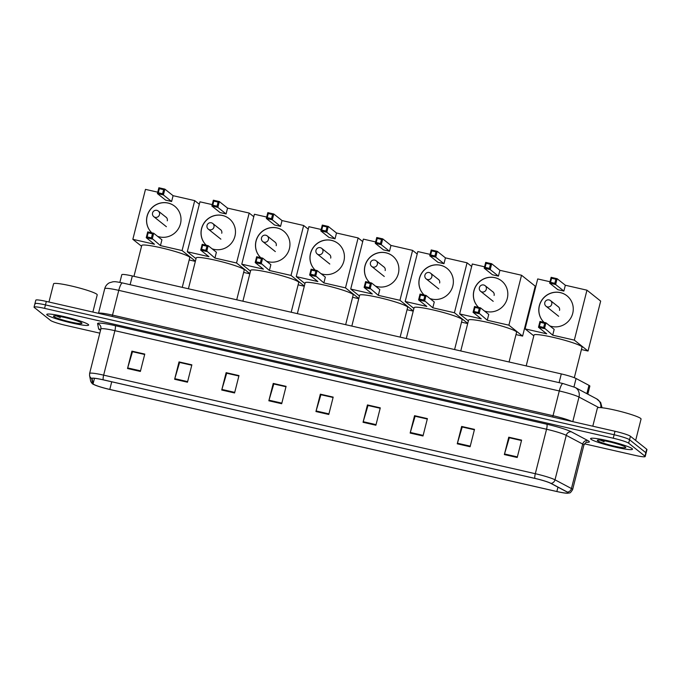 <?xml version="1.0" encoding="UTF-8"?>
<svg xmlns="http://www.w3.org/2000/svg" width="681" height="681" viewBox="0 0 681 681"><rect width="100%" height="100%" fill="white"/><g stroke="black" fill="none" stroke-linecap="round" stroke-linejoin="round"><path stroke-width="1.02" d="M121.797 274.775A13.509 1.388 14.2 0 1 121.797 274.707A13.509 1.388 14.2 0 1 132.327 275.967L561.297 373.92A13.509 1.388 14.2 0 1 576.075 378.5L588.963 385.335A13.509 1.388 14.2 0 1 589.601 385.735A13.509 1.388 14.2 0 1 589.857 386.118L587.814 394.171M584.451 443.816L634.666 455.283A13.509 1.388 -165.8 0 0 645.188 456.551L646.95 449.605A13.509 1.388 -165.8 0 0 646.703 449.222L630.427 436.257A13.509 1.388 -165.8 0 0 615.011 431.277L46.334 301.428A13.509 1.388 -165.8 0 0 35.812 300.159L34.927 303.632A13.509 1.388 -165.8 0 0 35.182 304.015M645.188 456.551A13.509 1.388 -165.8 0 0 644.941 456.168L628.674 443.203L629.55 439.73A13.509 1.388 -165.8 0 0 614.134 434.75L45.457 304.901A13.509 1.388 -165.8 0 0 34.927 303.632A13.509 1.388 -165.8 0 1 45.457 304.901L614.134 434.75A13.509 1.388 -165.8 0 1 629.55 439.73L645.818 452.695L629.55 439.73L630.427 436.257M632.096 448.617A21.613 2.222 -165.8 0 0 609.75 441.186A21.613 2.222 -165.8 0 0 590.589 438.615A21.613 2.222 -165.8 0 0 590.989 439.228A21.613 2.222 -165.8 0 0 613.334 446.651A21.613 2.222 -165.8 0 0 632.496 449.222A21.613 2.222 -165.8 0 0 632.096 448.617A21.613 2.222 -165.8 0 0 609.75 441.186A21.613 2.222 -165.8 0 0 590.589 438.615A21.613 2.222 -165.8 0 0 590.989 439.228A21.613 2.222 -165.8 0 0 613.334 446.651A21.613 2.222 -165.8 0 0 632.496 449.222A21.613 2.222 -165.8 0 0 632.096 448.617M88.258 324.437A21.613 2.222 -165.8 0 0 65.904 317.014A21.613 2.222 -165.8 0 0 46.751 314.443A21.613 2.222 -165.8 0 0 47.151 315.048A21.613 2.222 -165.8 0 0 69.496 322.471A21.613 2.222 -165.8 0 0 88.658 325.041A21.613 2.222 -165.8 0 0 88.258 324.437A21.613 2.222 -165.8 0 0 65.904 317.014A21.613 2.222 -165.8 0 0 46.751 314.443A21.613 2.222 -165.8 0 0 47.151 315.048A21.613 2.222 -165.8 0 0 69.496 322.471A21.613 2.222 -165.8 0 0 88.658 325.041A21.613 2.222 -165.8 0 0 88.258 324.437M567.818 492.457A14.412 1.481 14.2 0 1 568.082 492.865A14.412 1.481 14.2 0 1 556.854 491.512L109.794 389.43A14.412 1.481 14.2 0 1 93.084 383.786L92.046 378.585A14.412 1.481 14.2 0 1 92.046 378.508A14.412 1.481 14.2 0 1 103.282 379.862L534.934 478.428A14.412 1.481 14.2 0 1 550.699 483.314L567.137 492.031A14.412 1.481 14.2 0 1 567.818 492.457M568.158 492.533A14.769 1.515 -165.8 0 0 567.46 492.099L551.023 483.382A14.769 1.515 -165.8 0 0 534.866 478.368L103.206 379.811A14.769 1.515 -165.8 0 0 91.697 378.5L92.735 383.701A14.769 1.515 -165.8 0 0 93.527 384.382A14.769 1.515 -165.8 0 0 109.862 389.489L556.922 491.563A14.769 1.515 -165.8 0 0 567.375 493.24A14.769 1.515 -165.8 0 0 568.158 492.533M628.674 443.203A13.509 1.388 -165.8 0 0 613.258 438.223L44.58 308.374A13.509 1.388 -165.8 0 0 34.05 307.114A13.509 1.388 -165.8 0 0 34.297 307.489L50.573 320.453A13.509 1.388 -165.8 0 0 65.989 325.433L99.809 333.154M221.734 390.034L226.126 372.66L238.98 375.597L234.579 392.963L221.734 390.034A3.601 0.792 102.9 0 1 221.895 389.438L234.732 392.367M174.634 379.274L179.026 361.909L191.872 364.837L187.479 382.211L174.634 379.274A3.601 0.792 102.9 0 1 174.796 378.679L187.633 381.615M127.526 368.523L131.918 351.149L144.772 354.086L140.371 371.451L127.526 368.523A3.601 0.792 102.9 0 1 127.687 367.927L140.524 370.856M363.05 422.297L367.442 404.931L380.287 407.859L375.895 425.233L363.05 422.297A3.601 0.792 102.9 0 1 363.211 421.701L376.048 424.638M410.149 433.056L414.55 415.682L427.396 418.619L422.995 435.985L410.149 433.056A3.601 0.792 102.9 0 1 410.311 432.461L423.148 435.389M457.257 443.808L461.65 426.442L474.495 429.37L470.103 446.745L457.257 443.808A3.601 0.792 102.9 0 1 457.419 443.212L470.256 446.149M504.357 454.567L508.758 437.193L521.603 440.13L517.211 457.496L504.357 454.567A3.601 0.792 102.9 0 1 504.527 453.972L517.356 456.9M268.842 400.786L273.234 383.42L286.08 386.348L281.687 403.722L268.842 400.786A3.601 0.792 102.9 0 1 269.004 400.19L281.84 403.126M315.941 411.545L320.342 394.171L333.188 397.108L328.787 414.474L315.941 411.545A3.601 0.792 102.9 0 1 316.103 410.949L328.94 413.878M226.807 373.248L238.886 375.963M179.699 362.488L191.778 365.212L179.597 362.462L174.796 378.679M132.599 351.736L144.678 354.452M367.442 404.931L380.194 408.234M415.223 416.27L427.302 418.985M462.331 427.021L474.402 429.745M509.431 437.781L521.51 440.496M273.907 383.999L285.986 386.723M321.015 394.759L333.094 397.474L320.904 394.733L316.103 410.949M320.342 394.171L321.023 394.716M273.234 383.42L273.924 383.965M285.977 386.757L273.805 383.973L269.004 400.19M508.758 437.193L509.439 437.738M521.501 440.53L509.32 437.755L504.527 453.972M461.65 426.442L462.339 426.987M474.393 429.779L462.22 426.996L457.419 443.212M414.55 415.682L415.231 416.227M427.293 419.019L415.112 416.244L410.311 432.461M380.185 408.268L368.012 405.484L363.211 421.701M131.918 351.149L132.608 351.694M144.67 354.486L132.489 351.711L127.687 367.927M179.026 361.909L179.707 362.454M226.126 372.66L226.816 373.205M238.878 375.997L226.696 373.222L221.895 389.438M635.654 440.42L641.059 419.045A22.516 2.315 -165.8 0 0 640.642 418.415A22.516 2.315 -165.8 0 0 617.361 410.677A22.516 2.315 -165.8 0 0 597.407 407.996L592.793 426.204M625.498 447.111A14.684 1.507 -165.8 0 0 611.061 442.241A14.684 1.507 -165.8 0 0 597.424 440.19A14.684 1.507 -165.8 0 0 597.577 440.735A14.684 1.507 -165.8 0 0 613.487 445.953A14.684 1.507 -165.8 0 0 625.737 447.349A14.684 1.507 -165.8 0 0 625.498 447.111M599.263 439.679L604.107 441.739L602.353 440.437M604.107 441.739L601.051 440.241M574.304 377.717L582.025 347.191A24.771 2.545 -165.8 0 0 581.565 346.493A24.771 2.545 -165.8 0 0 555.96 337.989A24.771 2.545 -165.8 0 0 534.006 335.043L526.192 365.901M567.009 295.826A17.561 17.034 128.5 0 0 539.412 305.786A17.561 17.034 128.5 0 0 544.076 322.385A17.561 17.034 128.5 0 1 540.969 301.521A17.561 17.034 128.5 0 1 560.31 292.592A17.561 17.034 128.5 0 1 566.967 295.792A17.561 17.034 128.5 0 1 571.402 316.92A17.561 17.034 128.5 0 1 551.738 326.463A17.561 17.034 128.5 0 1 549.848 325.918M565.341 285.245L563.868 291.068L557.875 289.697L549.652 283.143L551.125 277.329L557.118 278.699L565.341 285.245L586.962 290.183L600.668 301.104L588.035 351.038L581.429 349.532M533.802 335.827L525.085 328.88L537.718 278.938L550.001 281.747M551.125 277.329L551.584 278.257L555.866 279.236L557.118 278.699L555.645 284.513L563.868 291.068M525.085 328.88L546.707 333.818L538.484 327.263L539.956 321.449L545.958 322.811L544.485 328.634L538.484 327.263L539.395 326.454L540.425 322.377L539.956 321.449M586.962 290.183L574.33 340.125L552.7 335.18L554.172 329.366L545.958 322.811L544.706 323.347L540.425 322.377M574.33 340.125L588.035 351.038M555.866 279.236L554.836 283.313L555.645 284.513L549.652 283.143L550.554 282.334L554.836 283.313M551.584 278.257L550.554 282.334M552.7 335.18L543.676 327.433L539.395 326.454M543.676 327.433L544.706 323.347M559.535 310.383A3.601 3.49 -51.5 0 0 557.918 306.484M509.065 361.994L516.59 332.251A24.771 2.545 -165.8 0 0 516.13 331.553A24.771 2.545 -165.8 0 0 490.524 323.049A24.771 2.545 -165.8 0 0 468.571 320.104L460.765 350.962M478.624 307.437A17.561 17.034 128.5 0 1 475.534 286.582A17.561 17.034 128.5 0 1 494.874 277.652A17.561 17.034 128.5 0 1 501.539 280.853A17.561 17.034 128.5 0 1 505.966 301.981A17.561 17.034 128.5 0 1 486.311 311.523A17.561 17.034 128.5 0 1 484.412 310.97M499.905 270.306L498.432 276.128L492.44 274.758L484.217 268.203L485.689 262.389L491.682 263.751L499.905 270.306L521.535 275.243L535.232 286.165L522.599 336.099L516.002 334.592M468.375 320.887L459.649 313.932L472.291 263.998L484.574 266.807M485.689 262.389L486.157 263.317L490.439 264.288L491.682 263.751L490.209 269.574L498.432 276.128M459.649 313.932L481.28 318.878L473.057 312.324L474.529 306.501L480.522 307.872L479.049 313.694L473.057 312.324L473.959 311.515L474.989 307.429L474.529 306.501M521.535 275.243L508.894 325.178L487.273 320.24L488.745 314.426L480.522 307.872L479.271 308.408L474.989 307.429M508.894 325.178L522.599 336.099M490.439 264.288L489.409 268.374L490.209 269.574L484.217 268.203L485.127 267.395L489.409 268.374M486.157 263.317L485.127 267.395M487.273 320.24L478.241 312.494L473.959 311.515M478.241 312.494L479.271 308.408M478.641 307.446A17.561 17.034 128.5 0 1 473.976 290.847A17.561 17.034 128.5 0 1 501.582 280.887M494.1 295.443A3.601 3.49 -51.5 0 0 492.491 291.545M454.593 349.557L462.118 319.815A24.771 2.545 -165.8 0 0 461.667 319.117A24.771 2.545 -165.8 0 0 436.053 310.613A24.771 2.545 -165.8 0 0 414.099 307.667L406.293 338.525M447.111 268.45A17.561 17.034 128.5 0 0 419.505 278.41A17.561 17.034 128.5 0 0 424.178 295.009A17.561 17.034 128.5 0 1 421.071 274.145A17.561 17.034 128.5 0 1 440.411 265.215A17.561 17.034 128.5 0 1 447.068 268.416A17.561 17.034 128.5 0 1 451.503 289.544A17.561 17.034 128.5 0 1 431.839 299.087A17.561 17.034 128.5 0 1 429.941 298.533M445.442 257.869L443.969 263.683L437.968 262.321L429.745 255.767L431.218 249.953L437.219 251.315L445.442 257.869L467.064 262.806L471.661 266.467M413.903 308.45L405.178 301.496L417.819 251.561L430.103 254.371M431.218 249.953L431.686 250.88L435.968 251.851L437.219 251.315L435.746 257.137L443.969 263.683M405.178 301.496L426.808 306.433L418.585 299.887L420.058 294.064L426.051 295.435L424.578 301.257L418.585 299.887L419.487 299.078L420.526 294.992L420.058 294.064M467.064 262.806L454.423 312.741L432.801 307.803L434.274 301.989L426.051 295.435L424.808 295.971L420.526 294.992M461.531 322.156L467.694 323.56M454.423 312.741L467.745 323.356M435.968 251.851L434.938 255.937L435.746 257.137L429.745 255.767L430.656 254.958L434.938 255.937M431.686 250.88L430.656 254.958M432.801 307.803L423.769 300.057L419.487 299.078M423.769 300.057L424.808 295.971M439.637 283.007A3.601 3.49 -51.5 0 0 438.019 279.108M400.13 337.121L407.655 307.378A24.771 2.545 -165.8 0 0 407.195 306.68A24.771 2.545 -165.8 0 0 381.59 298.176A24.771 2.545 -165.8 0 0 359.636 295.231L351.822 326.088M392.639 256.013A17.561 17.034 128.5 0 0 365.042 265.973A17.561 17.034 128.5 0 0 369.706 282.572A17.561 17.034 128.5 0 1 366.599 261.708A17.561 17.034 128.5 0 1 385.94 252.779A17.561 17.034 128.5 0 1 392.596 255.979A17.561 17.034 128.5 0 1 397.032 277.107A17.561 17.034 128.5 0 1 377.368 286.65A17.561 17.034 128.5 0 1 375.469 286.097M390.971 245.432L389.498 251.246L383.505 249.884L375.282 243.33L376.755 237.516L382.748 238.878L390.971 245.432L412.592 250.37L417.189 254.03M359.432 296.014L350.715 289.059L363.348 239.125L375.631 241.925M376.755 237.516L377.214 238.435L381.496 239.414L382.748 238.878L381.275 244.7L389.498 251.246M350.715 289.059L372.337 293.996L364.114 287.45L365.586 281.628L371.579 282.998L370.106 288.821L364.114 287.45L365.016 286.641L366.055 282.555L365.586 281.628M412.592 250.37L399.96 300.304L378.33 295.367L379.802 289.553L371.579 282.998L370.336 283.534L366.055 282.555M407.059 309.719L413.222 311.123M399.96 300.304L413.282 310.919M381.496 239.414L380.466 243.5L381.275 244.7L375.282 243.33L376.184 242.521L380.466 243.5M377.214 238.435L376.184 242.521M378.33 295.367L369.306 287.62L365.016 286.641M369.306 287.62L370.336 283.534M385.165 270.57A3.601 3.49 -51.5 0 0 383.548 266.671M345.659 324.684L353.184 294.941A24.771 2.545 -165.8 0 0 352.724 294.243A24.771 2.545 -165.8 0 0 327.118 285.739A24.771 2.545 -165.8 0 0 305.165 282.794L297.35 313.652M338.168 243.577A17.561 17.034 128.5 0 0 310.57 253.536A17.561 17.034 128.5 0 0 315.235 270.136A17.561 17.034 128.5 0 1 312.128 249.272A17.561 17.034 128.5 0 1 331.468 240.342A17.561 17.034 128.5 0 1 338.125 243.543A17.561 17.034 128.5 0 1 342.56 264.671A17.561 17.034 128.5 0 1 322.896 274.213A17.561 17.034 128.5 0 1 321.006 273.66M336.499 232.996L335.026 238.81L329.034 237.439L320.811 230.893L322.283 225.07L328.276 226.441L336.499 232.996L358.121 237.933L362.726 241.593M304.96 283.577L296.244 276.622L308.876 226.688L321.168 229.488M322.283 225.07L322.751 225.998L327.033 226.977L328.276 226.441L326.803 232.264L335.026 238.81M296.244 276.622L317.865 281.559L309.642 275.013L311.115 269.191L317.116 270.561L315.644 276.384L309.642 275.013L310.553 274.205L311.583 270.119L311.115 269.191M358.121 237.933L345.488 287.867L323.867 282.93L325.339 277.116L317.116 270.561L315.865 271.098L311.583 270.119M352.588 297.282L358.759 298.687M345.488 287.867L358.81 298.482M327.033 226.977L325.995 231.063L326.803 232.264L320.811 230.893L321.713 230.084L325.995 231.063M322.751 225.998L321.713 230.084M323.867 282.93L314.835 275.184L310.553 274.205M314.835 275.184L315.865 271.098M330.694 258.125A3.601 3.49 -51.5 0 0 329.076 254.234M291.187 312.247L298.712 282.504A24.771 2.545 -165.8 0 0 298.252 281.806A24.771 2.545 -165.8 0 0 272.647 273.294A24.771 2.545 -165.8 0 0 250.693 270.348L242.887 301.215M260.746 257.69A17.561 17.034 128.5 0 1 257.656 236.835A17.561 17.034 128.5 0 1 276.997 227.905A17.561 17.034 128.5 0 1 283.654 231.106A17.561 17.034 128.5 0 1 288.089 252.234A17.561 17.034 128.5 0 1 268.425 261.776A17.561 17.034 128.5 0 1 266.535 261.223M282.028 220.559L280.555 226.373L274.562 225.002L266.339 218.456L267.812 212.634L273.805 214.004L282.028 220.559L303.658 225.496L308.255 229.156M250.497 271.132L241.772 264.185L254.413 214.251L266.697 217.052M267.812 212.634L268.28 213.562L272.562 214.541L273.805 214.004L272.332 219.827L280.555 226.373M241.772 264.185L263.402 269.123L255.179 262.577L256.652 256.754L262.645 258.125L261.172 263.947L255.179 262.577L256.082 261.768L257.112 257.682L256.652 256.754M303.658 225.496L291.017 275.43L269.395 270.493L270.868 264.679L262.645 258.125L261.393 258.661L257.112 257.682M298.125 284.845L304.288 286.25M291.017 275.43L304.339 286.046M272.562 214.541L271.523 218.627L272.332 219.827L266.339 218.456L267.241 217.648L271.523 218.627M268.28 213.562L267.241 217.648M269.395 270.493L260.363 262.747L256.082 261.768M260.363 262.747L261.393 258.661M260.763 257.699A17.561 17.034 128.5 0 1 256.099 241.1A17.561 17.034 128.5 0 1 283.696 231.14M276.222 245.688A3.601 3.49 -51.5 0 0 274.605 241.798M236.716 299.81L244.241 270.068A24.771 2.545 -165.8 0 0 243.789 269.37A24.771 2.545 -165.8 0 0 218.175 260.857A24.771 2.545 -165.8 0 0 196.222 257.912L188.416 288.778M229.233 218.703A17.561 17.034 128.5 0 0 201.627 228.654A17.561 17.034 128.5 0 0 206.3 245.262A17.561 17.034 128.5 0 1 203.185 224.398A17.561 17.034 128.5 0 1 222.525 215.468A17.561 17.034 128.5 0 1 229.191 218.669A17.561 17.034 128.5 0 1 233.617 239.789A17.561 17.034 128.5 0 1 213.962 249.34A17.561 17.034 128.5 0 1 212.063 248.786M227.556 208.122L226.083 213.936L220.091 212.566L211.868 206.02L213.34 200.197L219.342 201.567L227.556 208.122L249.186 213.059L253.783 216.72M196.026 258.695L187.301 251.749L199.942 201.814L212.225 204.615M213.34 200.197L213.808 201.125L218.09 202.104L219.342 201.567L217.869 207.39L226.083 213.936M187.301 251.749L208.931 256.686L200.708 250.14L202.18 244.317L208.173 245.688L206.701 251.51L200.708 250.14L201.61 249.331L202.649 245.245L202.18 244.317M249.186 213.059L236.545 262.994L214.924 258.056L216.396 252.234L208.173 245.688L206.93 246.224L202.649 245.245M243.653 272.409L249.816 273.813M236.545 262.994L249.867 273.609M218.09 202.104L217.06 206.19L217.869 207.39L211.868 206.02L212.778 205.211L217.06 206.19M213.808 201.125L212.778 205.211M214.924 258.056L205.892 250.302L201.61 249.331M205.892 250.302L206.93 246.224M221.759 233.251A3.601 3.49 -51.5 0 0 220.142 229.361M182.253 287.373L189.778 257.631A24.771 2.545 -165.8 0 0 189.318 256.933A24.771 2.545 -165.8 0 0 163.712 248.42A24.771 2.545 -165.8 0 0 141.75 245.475L133.944 276.341M174.762 206.266A17.561 17.034 128.5 0 0 147.156 216.218A17.561 17.034 128.5 0 0 151.829 232.825A17.561 17.034 128.5 0 1 148.722 211.961A17.561 17.034 128.5 0 1 168.062 203.032A17.561 17.034 128.5 0 1 174.719 206.232A17.561 17.034 128.5 0 1 179.154 227.352A17.561 17.034 128.5 0 1 159.49 236.903A17.561 17.034 128.5 0 1 157.592 236.35M173.093 195.685L171.621 201.499L165.619 200.129L157.405 193.583L158.877 187.76L164.87 189.131L173.093 195.685L194.715 200.623L199.312 204.283M141.554 246.258L132.838 239.312L145.47 189.378L157.754 192.178M158.877 187.76L159.337 188.688L163.619 189.667L164.87 189.131L163.397 194.953L171.621 201.499M132.838 239.312L154.459 244.249L146.236 237.703L147.709 231.88L153.702 233.251L152.229 239.065L146.236 237.703L147.139 236.894L148.177 232.808L147.709 231.88M194.715 200.623L182.082 250.557L160.452 245.62L161.925 239.797L153.702 233.251L152.459 233.787L148.177 232.808M189.182 259.963L195.345 261.376M182.082 250.557L195.396 261.172M163.619 189.667L162.589 193.753L163.397 194.953L157.405 193.583L158.307 192.774L162.589 193.753M159.337 188.688L158.307 192.774M160.452 245.62L151.42 237.865L147.139 236.894M151.42 237.865L152.459 233.787M167.288 220.814A3.601 3.49 -51.5 0 0 165.67 216.924M92.871 312.051L97.221 294.864A22.516 2.315 -165.8 0 0 96.804 294.235A22.516 2.315 -165.8 0 0 73.522 286.497A22.516 2.315 -165.8 0 0 53.569 283.824L48.955 302.032M81.66 322.93A14.684 1.507 -165.8 0 0 67.215 318.07A14.684 1.507 -165.8 0 0 53.586 316.01A14.684 1.507 -165.8 0 0 53.739 316.554A14.684 1.507 -165.8 0 0 69.649 321.772A14.684 1.507 -165.8 0 0 81.899 323.169A14.684 1.507 -165.8 0 0 81.66 322.93M55.425 315.499L60.268 317.559L58.515 316.256M60.268 317.559L57.213 316.069M586.86 393.661L588.963 385.335M573.955 386.876L576.075 378.5M559.092 382.645L561.297 373.92M130.122 284.692L132.327 275.967M615.011 431.277L613.258 438.223M646.703 449.222L644.941 456.168M46.334 301.428L44.58 308.374M598.803 407.57L578.995 397.057L572.772 421.633M563.008 383.539A9.006 1.983 102.9 0 0 559.288 390.954L118.766 290.361A18.012 1.856 -165.8 0 0 104.729 288.676C105.444 286.046 107.011 284.079 109.411 282.794L113.037 281.755C115.012 281.789 114.067 281.236 122.478 282.947L563.008 383.539L575.07 387.412A9.006 8.257 117.9 0 1 578.995 397.057A18.012 1.856 -165.8 0 0 559.288 390.954L553.032 415.708A18.012 1.856 14.2 0 1 572.014 421.462M122.478 282.947A9.006 1.983 102.9 0 0 118.766 290.361L112.501 315.116L553.032 415.708A2.256 0.494 -77.1 0 1 552.572 417.019M104.729 288.676L98.49 313.337A18.012 1.856 14.2 0 1 112.501 315.116A2.256 0.494 -77.1 0 1 112.05 316.435M575.07 387.412L596.667 398.87A9.006 8.257 117.9 0 1 600.77 407.63M556.854 491.512L557.952 487.162M100.541 330.268A22.516 2.315 14.2 0 1 99.043 329.383A22.516 2.315 14.2 0 1 98.626 328.863L97.596 323.662A22.516 2.315 14.2 0 1 115.14 325.654L546.8 424.22A22.516 2.315 14.2 0 1 571.427 431.856L587.865 440.573A22.516 2.315 14.2 0 1 586.35 442.267M103.206 379.811A4.503 0.996 -77.1 0 1 103.648 375.146L535.309 473.712A18.012 1.856 14.2 0 1 555.006 479.816L571.444 488.541A18.012 1.856 14.2 0 1 572.295 489.069A18.012 1.856 14.2 0 1 572.627 489.579L583.881 445.11A18.012 1.856 -165.8 0 0 583.549 444.608A18.012 1.856 -165.8 0 0 582.698 444.072L566.26 435.355A18.012 1.856 -165.8 0 0 546.554 429.243L114.902 330.685A18.012 1.856 -165.8 0 0 100.865 328.991L100.916 327.127A4.503 4.478 -11.2 0 0 97.596 323.662M567.46 492.099A4.503 4.129 117.9 0 0 571.444 488.541L582.698 444.072A4.503 4.129 -62.1 0 1 587.865 440.573M546.8 424.22A4.503 0.996 102.9 0 1 546.554 429.243L535.309 473.712A4.503 0.996 102.9 0 0 534.866 478.368M91.697 378.5A4.503 4.478 168.8 0 1 89.56 375.512L89.611 373.46A18.012 1.856 14.2 0 1 103.648 375.146L114.902 330.685A4.503 0.996 102.9 0 0 115.14 325.654M571.427 431.856A4.503 4.129 -62.1 0 0 566.26 435.355L555.006 479.816A4.503 4.129 117.9 0 1 551.023 483.382M92.735 383.701A4.503 4.478 168.8 0 1 90.59 380.713L89.56 375.512M100.618 329.945A4.503 4.478 -11.2 0 0 98.626 328.863M93.084 383.786L94.472 378.295M109.794 389.43L111.727 381.794M549.184 299.955A3.601 3.49 128.5 0 1 551.729 304.211A3.601 3.49 128.5 0 1 546.06 306.254L558.65 316.282M483.748 285.016A3.601 3.49 128.5 0 1 486.302 289.272A3.601 3.49 128.5 0 1 480.624 291.306L493.214 301.342M429.285 272.579A3.601 3.49 128.5 0 1 431.831 276.835A3.601 3.49 128.5 0 1 426.161 278.87L438.751 288.906M374.814 260.142A3.601 3.49 128.5 0 1 377.359 264.398A3.601 3.49 128.5 0 1 371.69 266.433L384.28 276.469M320.342 247.705A3.601 3.49 128.5 0 1 322.888 251.961A3.601 3.49 128.5 0 1 317.218 253.996L329.808 264.032M265.871 235.268A3.601 3.49 128.5 0 1 268.425 239.525A3.601 3.49 128.5 0 1 262.747 241.559L275.337 251.587M211.408 222.832A3.601 3.49 128.5 0 1 213.953 227.088A3.601 3.49 128.5 0 1 208.284 229.122L220.874 239.15M156.936 210.395A3.601 3.49 128.5 0 1 159.482 214.651A3.601 3.49 128.5 0 1 153.812 216.686L166.402 226.713M119.856 282.394L121.797 274.707M596.667 398.87L600.642 402.437L602.047 407.749M93.527 384.382C92.446 384.144 91.467 382.918 90.59 380.713M567.375 493.24L569.41 492.933C569.997 493.223 571.07 492.108 572.627 489.579M34.05 307.114L34.927 303.632M89.611 373.46L100.865 328.991M586.818 442.139L586.826 442.139C586.758 441.484 585.779 442.48 583.881 445.11M558.743 307.14L550.546 300.619A3.601 3.601 0 0 0 545.055 301.87A3.601 3.601 0 0 0 546.06 306.254M493.308 292.2L485.119 285.671A3.601 3.601 0 0 0 479.628 286.931A3.601 3.601 0 0 0 480.624 291.306M438.836 279.763L430.647 273.234A3.601 3.601 0 0 0 425.157 274.494A3.601 3.601 0 0 0 426.161 278.87M384.365 267.327L376.176 260.797A3.601 3.601 0 0 0 370.685 262.057A3.601 3.601 0 0 0 371.69 266.433M329.902 254.89L321.713 248.361A3.601 3.601 0 0 0 316.222 249.621A3.601 3.601 0 0 0 317.218 253.996M275.43 242.453L267.241 235.924A3.601 3.601 0 0 0 261.751 237.184A3.601 3.601 0 0 0 262.747 241.559M220.959 230.016L212.77 223.487A3.601 3.601 0 0 0 207.279 224.747A3.601 3.601 0 0 0 208.284 229.122M166.487 217.571L158.298 211.05A3.601 3.601 0 0 0 152.808 212.302A3.601 3.601 0 0 0 153.812 216.686"/></g></svg>
